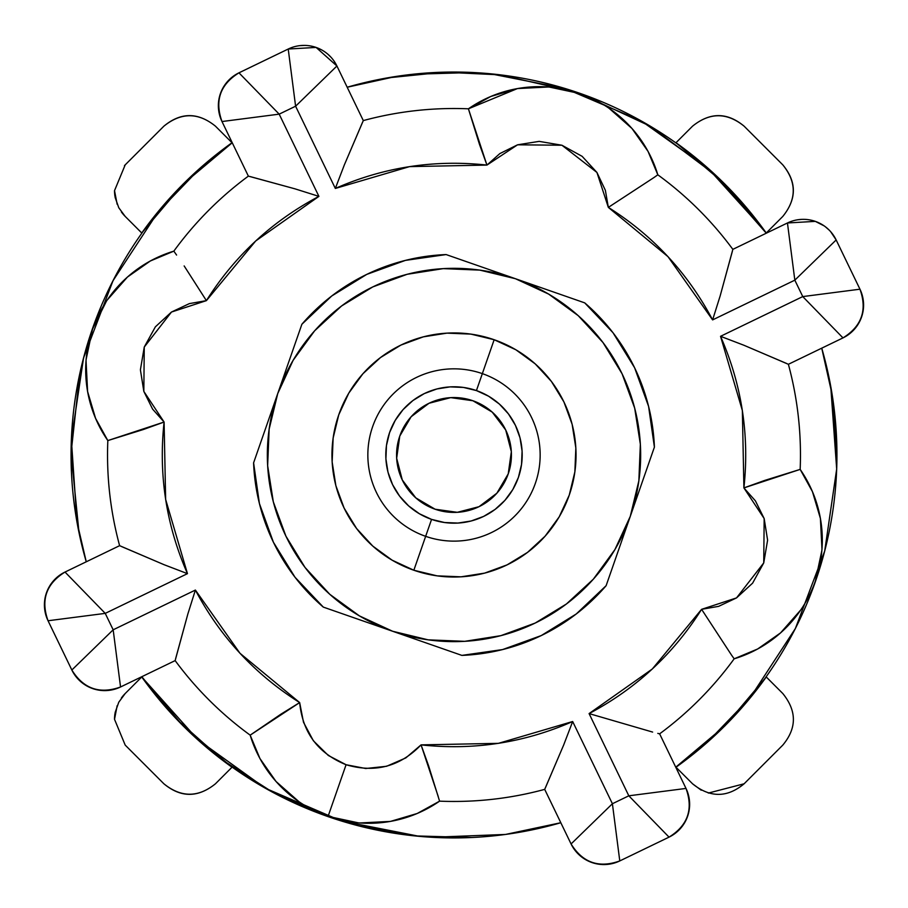 <?xml version="1.0" encoding="UTF-8"?>
<svg xmlns="http://www.w3.org/2000/svg" width="908" height="908" viewBox="0 0 908 908"><rect width="100%" height="100%" fill="white"/><g stroke="black" fill="none" stroke-linecap="round" stroke-linejoin="round"><path stroke-width="1.36" d="M121.388 211.961A36.468 36.468 0 0 0 125.202 216.433L118.789 207.773L115.18 197.581L114.522 190.646L125.202 164.859L114.522 190.646L117.155 204.255L114.522 190.646A36.468 36.468 0 0 0 114.964 196.355M118.766 207.739L125.202 216.433L141.875 233.118L125.202 216.433L118.766 207.728M215.457 783.786C198.023 797.848 180.84 797.848 163.883 783.786C180.84 797.848 198.023 797.848 215.457 783.786L232.13 767.101L215.457 783.786C198.262 797.689 181.078 797.689 163.883 783.786L125.202 745.105L163.883 783.786L125.202 745.105L114.522 719.306L117.155 705.698M163.883 126.178C180.84 112.115 198.023 112.115 215.457 126.178C198.023 112.115 180.84 112.115 163.883 126.178L125.202 164.859L163.883 126.178C181.078 112.263 198.262 112.263 215.457 126.178L232.142 142.862M692.543 126.178C709.977 112.115 727.16 112.115 744.117 126.178C727.16 112.115 709.977 112.115 692.543 126.178L675.87 142.851L692.543 126.178C709.738 112.263 726.922 112.263 744.117 126.178L782.798 164.859C796.713 182.054 796.713 199.249 782.798 216.433L766.125 233.118L782.798 216.433C796.861 199.011 796.861 181.816 782.798 164.859C796.861 181.816 796.861 199.011 782.798 216.433M701.248 790.21L692.543 783.786C709.977 797.894 727.172 797.894 744.117 783.786L782.798 745.105C796.906 728.159 796.906 710.964 782.798 693.519L766.125 676.846L782.798 693.519C796.906 710.964 796.906 728.159 782.798 745.105L744.117 783.786L708.331 793.07M744.117 783.786C727.172 797.894 709.977 797.894 692.543 783.786L675.858 767.101M118.766 702.225L125.202 693.519A36.468 36.468 0 0 0 121.388 698.002M114.964 713.609A36.468 36.468 0 0 0 114.522 719.306L125.202 745.105L163.883 783.786M125.202 164.859L124.464 165.619M125.202 693.519L141.875 676.846L125.202 693.519L118.789 702.179L115.18 712.383L114.522 719.306M675.995 142.726C711.089 167.81 741.166 197.899 766.25 232.993L724.913 184.086L675.995 142.726M782.798 164.859L744.117 126.178M232.005 767.226C196.911 742.154 166.834 712.065 141.75 676.971L183.087 725.878L232.005 767.226M702.554 163.656L715.345 175.085M209.317 749.554L198.273 740.009M832.227 395.082L821.74 348.173A382.938 382.938 0 0 1 835.598 487.017M232.13 142.851L183.087 184.086L141.75 232.993C166.834 197.899 196.911 167.81 232.005 142.726L215.457 126.178M79.019 532.633L86.26 561.791A382.938 382.938 -77.8 0 1 79.756 373.846M675.87 767.101L724.902 725.901L766.25 676.971C741.166 712.065 711.089 742.154 675.995 767.226L692.543 783.786M836.938 454.885L832.239 395.173M714.619 174.404L765.785 232.641M763.946 230.099L708.717 169.047M708.524 168.877L641.479 121.07M641.252 120.946L565.514 88.632M565.275 88.564L490.422 73.775M472.92 72.504L412.845 74.263M396.092 76.442L347.185 87.236A382.938 382.938 -125.4 0 1 766.204 233.243A382.938 382.938 0 0 0 347.185 87.236M232.198 142.817L188.319 179.194M186.39 181.067L185.811 181.634M212.438 157.844L214.56 156.119M115.6 275.748L108.018 290.844M86.6 346.992L82.038 363.949M79.734 373.926L71.062 453.183L79.007 532.61M142.806 678.14L197.899 739.68M198.092 739.861L265.136 788.099M265.363 788.235L341.283 820.957M341.397 820.991L419.553 836.37M432.026 837.29L505.427 834.452M505.642 834.418L560.815 822.727A382.938 382.938 0 0 1 328.004 816.598A382.938 382.938 0 0 0 560.815 822.716M675.802 767.146L719.681 730.77M721.61 728.897L722.189 728.318M822.251 560.02L825.486 547.944M511.408 453.33L510.636 464.567M507.674 475.429L507.073 476.95M507.061 476.961L502.657 485.508M495.757 494.406L487.267 501.806M477.495 507.39L466.814 510.977M455.646 512.396L444.421 511.624M433.559 508.65L423.469 503.645M414.57 496.744L407.17 488.254M401.586 478.471L397.999 467.802M396.592 456.633L397.364 445.397M400.326 434.535L405.343 424.445M412.243 415.546L420.733 408.157M430.506 402.573L441.186 398.987M452.354 397.568L463.579 398.34M474.441 401.313L484.531 406.319M493.43 413.219L500.83 421.709M506.414 431.482L510.001 442.162M392.585 631.242A186.662 186.662 0 0 1 277.734 393.561A186.662 186.662 0 0 1 515.415 278.711L584.707 302.863L491.864 270.505L515.415 278.711L479.844 270.119L443.286 268.632L407.136 274.295L372.791 286.917L341.567 305.985L314.656 330.784L293.102 360.351L277.734 393.561L301.876 324.269L269.528 417.113L277.734 393.561L269.143 429.132L267.644 465.691L273.319 501.84L285.929 536.185L305.009 567.421L329.808 594.32L359.375 615.874L392.585 631.242L323.293 607.1L416.159 639.459L392.585 631.242L428.156 639.845L464.714 641.332L500.864 635.657L535.209 623.047L566.433 603.979L593.344 579.179L614.898 549.601L630.265 516.402L606.124 585.683L638.483 492.817L630.265 516.402L638.857 480.831L640.356 444.273L634.681 408.123L622.071 373.767L602.991 342.543L578.192 315.632L548.625 294.079L515.415 278.711A186.662 186.662 0 0 1 630.265 516.402A186.662 186.662 0 0 1 392.585 631.242M431.561 519.387A68.202 68.202 0 0 1 389.6 432.537A68.202 68.202 0 0 1 476.439 390.576L482.341 373.631A86.147 86.147 0 0 0 372.643 426.635A86.147 86.147 0 0 0 425.659 536.333L431.561 519.387L419.428 513.769L408.623 505.892L399.565 496.063L392.596 484.656L387.977 472.103L385.911 458.892L386.456 445.533L389.6 432.537L395.207 420.404L403.084 409.599L412.913 400.541L424.331 393.573L436.873 388.964L450.084 386.887L463.443 387.432L476.439 390.576L488.572 396.194L499.377 404.06L508.435 413.9L515.404 425.307L520.023 437.86L522.089 451.06L521.544 464.419L518.4 477.426L512.793 489.56L504.916 500.365L495.087 509.422L483.669 516.391L471.127 520.999L457.916 523.065L444.557 522.52L431.561 519.387L425.659 536.333A86.147 86.147 0 0 1 372.643 426.635A86.147 86.147 0 0 1 482.341 373.631L494.156 339.728A122.047 122.047 0 0 0 338.752 414.82A122.047 122.047 0 0 0 413.844 570.235L425.659 536.333L413.844 570.235L437.1 575.854L461.003 576.83L484.645 573.118L507.095 564.867L527.514 552.404L545.106 536.185L559.203 516.845L569.248 495.132L574.866 471.876L575.842 447.973L572.142 424.342L563.891 401.881L551.417 381.462L535.209 363.87L515.869 349.773L494.156 339.728L470.9 334.11L446.997 333.134L423.355 336.845L400.905 345.085L380.486 357.559L362.894 373.778L348.797 393.107L338.752 414.82L333.134 438.076L332.158 461.979L335.858 485.621L344.109 508.083L356.583 528.501L372.791 546.094L392.131 560.179L413.844 570.235A122.047 122.047 0 0 0 569.248 495.132A122.047 122.047 0 0 0 494.156 339.728L482.341 373.631A86.147 86.147 0 0 1 535.357 483.328A86.147 86.147 0 0 1 425.659 536.333A86.147 86.147 0 0 0 535.357 483.328A86.147 86.147 0 0 0 482.341 373.631L476.439 390.576A68.202 68.202 0 0 1 518.4 477.426A68.202 68.202 0 0 1 431.561 519.387M472.898 400.746A57.431 57.431 0 0 1 508.23 473.874A57.431 57.431 0 0 1 435.102 509.218A57.431 57.431 0 0 1 399.77 436.078A57.431 57.431 0 0 1 472.898 400.746L450.709 397.636L429.007 403.266L411.12 416.761L399.77 436.078L396.66 458.279L402.289 479.969L415.785 497.856L435.102 509.218L457.291 512.316L478.993 506.698L496.88 493.192L508.23 473.874L511.34 451.685L505.711 429.995L492.215 412.107L472.898 400.746M461.877 655.394L416.159 639.459L461.877 655.394A200.566 200.566 0 0 0 606.124 585.683L576.262 613.967L541.259 635.566L502.589 649.572L461.877 655.394M654.407 447.111L638.483 492.817L654.407 447.111A200.566 200.566 0 0 0 584.707 302.863L612.991 332.714L634.59 367.717L648.584 406.387L654.407 447.111M446.123 254.569L491.864 270.505L446.123 254.569A200.566 200.566 0 0 0 301.876 324.269L331.738 295.985L366.741 274.398L405.411 260.392L446.123 254.569M253.593 462.853L269.528 417.113L253.593 462.853A200.566 200.566 0 0 0 323.293 607.1L295.009 577.238L273.41 542.235L259.416 503.565L253.593 462.853M824.18 225.899L815.316 221.37A36.468 36.468 0 0 1 836.155 239.95L859.955 289.198L802.763 296.587L720.543 336.312C741.813 384.776 749.599 435.307 743.902 487.914L764.173 518.57L763.741 562.903L736.524 597.907L701.6 609.325C673.373 654.089 635.861 688.843 589.088 713.586L628.813 795.805L686.005 788.428L628.813 795.805L612.401 803.739L572.664 721.52L498.424 743.346L421.062 744.878L405.808 757.919L386.581 766.284L365.742 768.509L346.073 764.729L328.31 755.467L313.374 740.769L303.499 722.269L299.663 702.576L239.996 653.295L195.39 590.064L113.171 629.8L105.237 613.377L187.457 573.652L165.642 499.411L164.098 422.038L152.601 409.122L143.827 391.393L140.4 369.806L144.258 347.049L155.37 326.835L171.476 312.046L189.363 303.613L206.4 300.639L255.681 240.983L318.912 196.378L279.187 114.147L295.599 106.213L335.336 188.444L409.576 166.618L486.938 165.086L499.854 153.577L517.583 144.803L539.182 141.376L561.927 145.235L582.153 156.346L596.931 172.452L605.375 190.339L608.337 207.387L668.004 256.669L712.61 319.9L794.829 280.163L802.763 296.587L720.543 336.312L742.358 410.552L743.902 487.914L755.399 500.841L764.173 518.57L767.601 540.158L763.741 562.903L752.63 583.129L736.524 597.907L718.637 606.351L701.6 609.325L652.319 668.98L589.088 713.586L628.813 795.805L669.037 837.131C687.833 825.474 693.485 809.244 686.005 788.428L659.628 733.834L686.005 788.428A36.468 36.468 0 0 1 669.037 837.131C687.935 825.769 693.587 809.539 686.005 788.428C693.587 809.539 687.935 825.769 669.037 837.131L619.778 860.932C599.132 868.684 582.902 863.02 571.075 843.963C582.902 863.02 599.132 868.684 619.778 860.932A36.468 36.468 0 0 1 571.075 843.963L544.698 789.37A346.47 346.47 0 0 1 439.586 801.151A123.999 123.999 0 0 1 328.072 816.383L358.433 822.852M439.517 801.197L417.203 813.489L390.474 821.4L359.874 822.966M321.33 49.724L316.086 47.42A36.468 36.468 0 0 1 336.925 66L363.302 120.594A346.47 346.47 0 0 1 468.414 108.812A123.999 123.999 0 0 1 657.823 174.813L657.789 174.677M647.256 149.979L631.889 128.38M836.109 239.86L830.638 231.654M238.759 72.924L288.222 49.032L295.599 106.213L336.925 66L333.951 60.927M71.948 670.217L71.846 670.013C83.502 688.809 99.744 694.461 120.548 686.981L175.153 660.604L120.548 686.981A36.468 36.468 0 0 1 71.846 670.013L47.942 620.55M815.316 221.37A36.468 36.468 0 0 0 787.452 222.971L732.847 249.359L787.452 222.971A36.468 36.468 0 0 1 815.316 221.37L787.452 222.971L794.829 280.163L836.155 239.95A36.468 36.468 0 0 0 815.316 221.37L819.254 223.016M545.47 787.656L563.698 744.946L572.664 721.52L563.698 744.946L544.698 789.37L571.075 843.963L612.401 803.739L619.778 860.932L669.037 837.131L628.813 795.805L612.401 803.739L571.075 843.963C582.732 862.759 598.962 868.411 619.778 860.932L612.401 803.739L572.664 721.52C524.211 742.789 473.67 750.575 421.062 744.878C400.031 766.602 375.038 773.219 346.073 764.729C318.106 753.379 302.636 732.665 299.663 702.576C254.898 674.349 220.133 636.849 195.39 590.064L113.171 629.8L120.548 686.981L113.171 629.8L105.237 613.377L65.013 572.051L105.237 613.377L48.045 620.754A36.468 36.468 0 0 1 65.013 572.051C46.229 583.708 40.565 599.95 48.045 620.754L105.237 613.377L187.457 573.652C166.187 525.187 158.401 474.657 164.098 422.038L143.827 391.393L144.258 347.049L171.476 312.046L206.4 300.639C234.627 255.874 272.139 221.121 318.912 196.378L279.187 114.147L221.995 121.536L248.372 176.129L221.995 121.536L279.187 114.147L295.599 106.213L288.222 49.032A36.468 36.468 0 0 1 316.086 47.42L288.222 49.032L238.963 72.833C220.167 84.489 214.515 100.72 221.995 121.536A36.468 36.468 0 0 1 238.963 72.833L279.187 114.147L238.963 72.833M390.474 821.4L415.819 814.056M260.744 759.985L276.089 781.55M298.959 801.696L276.009 781.459L259.96 758.566L250.177 735.151A123.999 123.999 0 0 0 328.072 816.383L346.073 764.729L328.072 816.383A123.999 123.999 0 0 1 250.177 735.151L250.199 735.253M48.045 620.754L71.846 670.013L113.171 629.8L71.846 670.013L48.045 620.754M362.53 122.308L344.302 165.006L335.336 188.444L344.302 165.006L363.302 120.594L336.925 66L295.599 106.213L335.336 188.444C383.789 167.163 434.33 159.377 486.938 165.086L517.583 144.803L561.927 145.235L596.931 172.452L608.337 207.387C653.102 235.615 687.867 273.115 712.61 319.9L794.829 280.163L802.763 296.587L859.955 289.198A36.468 36.468 0 0 1 842.987 337.901C861.771 326.244 867.435 310.014 859.955 289.198L860.058 289.414M797.78 219.759L801.594 219.384M825.417 226.807L829.186 230.11M517.412 88.587L468.414 108.812L490.797 96.475L517.526 88.564L548.284 87.009M609.041 108.256L631.991 128.505L648.04 151.386L657.823 174.813A123.999 123.999 0 0 0 579.928 93.569L549.567 87.111M836.155 239.95L859.955 289.198L836.155 239.95L794.829 280.163L787.452 222.971M299.935 45.627L304.713 45.4M311.977 46.263L316.086 47.42L336.925 66M328.072 54.389L330.818 57.056M726.014 724.516L719.147 731.28L726.014 724.516A382.938 382.938 0 0 0 821.74 348.173A382.938 382.938 -35.4 0 1 675.745 767.181L679.661 775.296L675.745 767.181A382.938 382.938 0 0 0 821.74 348.173L830.741 386.365L836.677 468.982M141.796 676.721A382.938 382.938 0 0 0 328.004 816.598A382.938 382.938 54.6 0 1 141.796 676.721L177.662 720.089M363.302 120.594A346.47 346.47 0 0 1 468.414 108.812L486.938 165.086L479.469 144.349L468.414 108.812A123.999 123.999 0 0 1 579.928 93.569L580.189 93.66M327.856 816.542L273.07 792.48M272.956 792.412L222.573 760.075M222.505 760.019L177.764 720.192M181.986 185.436L188.853 178.683L181.986 185.436A382.938 382.938 0 0 0 86.26 561.791L76.998 522.123M76.964 521.941L71.369 439.665M71.369 439.574L83.547 357.968M83.559 357.934L112.989 280.754L158.287 211.678L199.828 168.559M387.137 77.929L443.717 72.175L500.512 74.876M500.592 74.887L578.305 92.775M578.396 92.809L650.684 126.416M650.764 126.462L714.528 174.325M836.677 469.05L824.714 550.952M824.691 551.065L795.431 628.37M795.306 628.631L750.053 697.866L708.274 741.314M471.661 837.505L414.74 835.905L358.694 825.871M86.26 561.791A382.938 382.938 144.6 0 1 232.255 142.772A382.938 382.938 0 0 0 86.26 561.791M121.32 546.457L164.03 564.685L187.457 573.652L164.03 564.685L119.618 545.674L65.013 572.051L119.618 545.674A346.47 346.47 0 0 1 107.836 440.573L95.567 418.338L87.599 391.53L86.033 360.646M786.68 363.506L743.97 345.278L720.543 336.312L743.97 345.278L788.382 364.29L842.987 337.901L802.763 296.587L842.987 337.901L788.382 364.29A346.47 346.47 0 0 1 800.164 469.391L812.433 491.625L820.401 518.423L821.978 549.09M107.201 300.049L127.449 277.053L150.331 260.982L173.837 251.153A123.999 123.999 0 0 0 107.836 440.573A123.999 123.999 0 0 1 173.837 251.153L176.583 255.046M800.799 609.904L780.551 632.899L757.669 648.982L734.163 658.811A123.999 123.999 0 0 0 800.164 469.391A123.999 123.999 0 0 1 734.163 658.811L731.417 654.918L734.163 658.811A346.47 346.47 0 0 1 659.628 733.834L657.801 733.38M821.876 550.475L815.373 581.006M87.633 391.689L94.943 416.84M92.446 329.468L86.124 359.477M106.372 301.286L92.707 328.741M148.946 261.754L127.563 276.951M820.401 518.423L813.057 493.112M107.836 440.573L164.098 422.038L143.362 429.518L107.836 440.573A346.47 346.47 0 0 0 119.618 545.674M206.4 300.639L184.154 265.93L206.4 300.639M173.837 251.153A346.47 346.47 0 0 1 248.372 176.129L294.986 188.841L318.912 196.378L294.986 188.841L250.199 176.583M608.337 207.387L653.942 177.559L608.337 207.387M732.404 251.176L720.146 295.963L712.61 319.9L720.146 295.963L732.847 249.359A346.47 346.47 0 0 0 657.823 174.813L653.942 177.559M800.164 469.391L743.902 487.914L764.638 480.446L800.164 469.391A346.47 346.47 0 0 0 788.382 364.29M701.6 609.325L731.417 654.918L701.6 609.325M589.088 713.586L652.625 732.075L589.088 713.586M438.258 796.577L421.062 744.878L428.531 765.614L439.586 801.151A346.47 346.47 0 0 0 544.698 789.37M328.072 816.383A123.999 123.999 0 0 0 439.586 801.151M299.663 702.576L250.177 735.151L280.913 714.176L299.663 702.576M250.177 735.151A346.47 346.47 0 0 1 175.153 660.604L187.854 613.99L195.39 590.064L187.854 613.99L175.596 658.777"/></g></svg>
